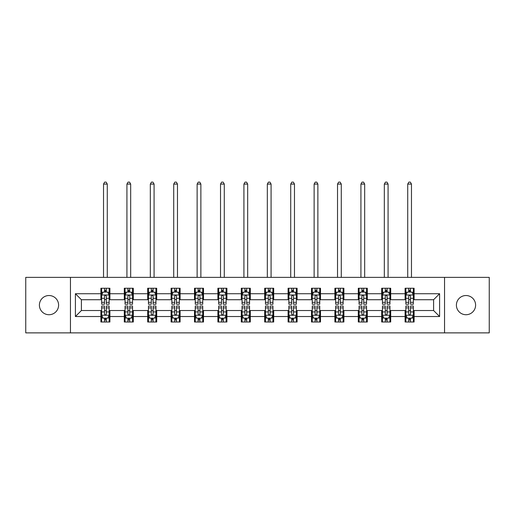 <?xml version="1.0" encoding="UTF-8"?>
<svg xmlns="http://www.w3.org/2000/svg" width="515" height="515" viewBox="0 0 515 515"><rect width="100%" height="100%" fill="white"/><g stroke="black" fill="none" stroke-linecap="round" stroke-linejoin="round"><path stroke-width="0.77" d="M465.998 295.526A9.598 9.598 0 0 0 456.399 305.125A9.598 9.598 0 0 0 465.998 314.723A9.598 9.598 0 0 0 475.603 305.125A9.598 9.598 0 0 0 465.998 295.526M49.002 295.526A9.598 9.598 0 0 0 39.398 305.125A9.598 9.598 0 0 0 49.002 314.723A9.598 9.598 0 0 0 58.601 305.125A9.598 9.598 0 0 0 49.002 295.526M444.548 332.877L489.25 332.877L489.25 277.373L444.548 277.373L444.548 332.877L70.452 332.877L70.452 277.373L25.75 277.373L25.75 332.877L70.452 332.877M444.548 277.373L70.452 277.373M414.099 293.724L414.099 288.252L405.099 288.252L405.099 293.724L390.698 293.724L390.698 288.252L381.699 288.252L381.699 293.724L367.298 293.724L367.298 288.252L358.298 288.252L358.298 293.724L343.898 293.724L343.898 288.252L334.898 288.252L334.898 293.724L320.497 293.724L320.497 288.252L311.498 288.252L311.498 293.724L297.097 293.724L297.097 288.252L288.097 288.252L288.097 293.724L273.703 293.724L273.703 288.252L264.697 288.252L264.697 293.724L250.303 293.724L250.303 288.252L241.297 288.252L241.297 293.724L226.903 293.724L226.903 288.252L217.903 288.252L217.903 293.724L203.502 293.724L203.502 288.252L194.503 288.252L194.503 293.724L180.102 293.724L180.102 288.252L171.102 288.252L171.102 293.724L156.702 293.724L156.702 288.252L147.702 288.252L147.702 293.724L133.301 293.724L133.301 288.252L124.302 288.252L124.302 293.724L109.901 293.724L109.901 288.252L100.901 288.252L100.901 293.724L75.402 293.724L75.402 316.525L81.402 310.526L100.901 310.526L100.901 321.997L109.901 321.997L109.901 310.526L124.302 310.526L124.302 321.997L133.301 321.997L133.301 310.526L147.702 310.526L147.702 321.997L156.702 321.997L156.702 310.526L171.102 310.526L171.102 321.997L180.102 321.997L180.102 310.526L194.503 310.526L194.503 321.997L203.502 321.997L203.502 310.526L217.903 310.526L217.903 321.997L226.903 321.997L226.903 310.526L241.297 310.526L241.297 321.997L250.303 321.997L250.303 310.526L264.697 310.526L264.697 321.997L273.703 321.997L273.703 310.526L288.097 310.526L288.097 321.997L297.097 321.997L297.097 310.526L311.498 310.526L311.498 321.997L320.497 321.997L320.497 310.526L334.898 310.526L334.898 321.997L343.898 321.997L343.898 310.526L358.298 310.526L358.298 321.997L367.298 321.997L367.298 310.526L381.699 310.526L381.699 321.997L390.698 321.997L390.698 310.526L405.099 310.526L405.099 321.997L414.099 321.997L414.099 310.526L433.598 310.526L433.598 299.724L414.099 299.724L414.099 293.724L439.598 293.724L439.598 316.525L414.099 316.525M405.099 316.525L390.698 316.525M381.699 316.525L367.298 316.525M358.298 316.525L343.898 316.525M334.898 316.525L320.497 316.525M311.498 316.525L297.097 316.525M288.097 316.525L273.703 316.525M264.697 316.525L250.303 316.525M241.297 316.525L226.903 316.525M217.903 316.525L203.502 316.525M194.503 316.525L180.102 316.525M171.102 316.525L156.702 316.525M147.702 316.525L133.301 316.525M124.302 316.525L109.901 316.525M100.901 316.525L75.402 316.525M405.099 293.724L405.099 299.724L390.698 299.724L390.698 293.724M381.699 293.724L381.699 299.724L367.298 299.724L367.298 293.724M358.298 293.724L358.298 299.724L343.898 299.724L343.898 293.724M334.898 293.724L334.898 299.724L320.497 299.724L320.497 293.724M311.498 293.724L311.498 299.724L297.097 299.724L297.097 293.724M288.097 293.724L288.097 299.724L273.703 299.724L273.703 293.724M264.697 293.724L264.697 299.724L250.303 299.724L250.303 293.724M241.297 293.724L241.297 299.724L226.903 299.724L226.903 293.724M217.903 293.724L217.903 299.724L203.502 299.724L203.502 293.724M194.503 293.724L194.503 299.724L180.102 299.724L180.102 293.724M171.102 293.724L171.102 299.724L156.702 299.724L156.702 293.724M147.702 293.724L147.702 299.724L133.301 299.724L133.301 293.724M124.302 293.724L124.302 299.724L109.901 299.724L109.901 293.724M100.901 293.724L100.901 299.724L81.402 299.724L75.402 293.724M81.402 299.724L81.402 310.526M439.598 316.525L433.598 310.526M433.598 299.724L439.598 293.724M100.901 291.999L101.648 291.999M104.5 291.999L106.302 291.999M109.148 291.999L109.901 291.999M100.901 299.576L101.648 299.576M104.5 299.576L106.302 299.576M109.148 299.576L109.901 299.576M100.901 310.674L101.648 310.674M104.5 310.674L106.302 310.674M109.148 310.674L109.901 310.674M100.901 318.251L101.648 318.251M104.5 318.251L106.302 318.251M109.148 318.251L109.901 318.251M124.302 310.674L125.048 310.674M127.9 310.674L129.703 310.674M132.548 310.674L133.301 310.674M124.302 318.251L125.048 318.251M127.9 318.251L129.703 318.251M132.548 318.251L133.301 318.251M124.302 291.999L125.048 291.999M127.9 291.999L129.703 291.999M132.548 291.999L133.301 291.999M124.302 299.576L125.048 299.576M127.9 299.576L129.703 299.576M132.548 299.576L133.301 299.576M147.702 310.674L148.449 310.674M151.301 310.674L153.103 310.674M155.948 310.674L156.702 310.674M147.702 318.251L148.449 318.251M151.301 318.251L153.103 318.251M155.948 318.251L156.702 318.251M147.702 291.999L148.449 291.999M151.301 291.999L153.103 291.999M155.948 291.999L156.702 291.999M147.702 299.576L148.449 299.576M151.301 299.576L153.103 299.576M155.948 299.576L156.702 299.576M171.102 310.674L171.849 310.674M174.701 310.674L176.497 310.674M179.349 310.674L180.102 310.674M171.102 318.251L171.849 318.251M174.701 318.251L176.497 318.251M179.349 318.251L180.102 318.251M171.102 291.999L171.849 291.999M174.701 291.999L176.497 291.999M179.349 291.999L180.102 291.999M171.102 299.576L171.849 299.576M174.701 299.576L176.497 299.576M179.349 299.576L180.102 299.576M194.503 310.674L195.249 310.674M198.101 310.674L199.897 310.674M202.749 310.674L203.502 310.674M194.503 318.251L195.249 318.251M198.101 318.251L199.897 318.251M202.749 318.251L203.502 318.251M194.503 291.999L195.249 291.999M198.101 291.999L199.897 291.999M202.749 291.999L203.502 291.999M194.503 299.576L195.249 299.576M198.101 299.576L199.897 299.576M202.749 299.576L203.502 299.576M217.903 310.674L218.65 310.674M221.501 310.674L223.298 310.674M226.149 310.674L226.903 310.674M217.903 318.251L218.65 318.251M221.501 318.251L223.298 318.251M226.149 318.251L226.903 318.251M217.903 291.999L218.65 291.999M221.501 291.999L223.298 291.999M226.149 291.999L226.903 291.999M217.903 299.576L218.65 299.576M221.501 299.576L223.298 299.576M226.149 299.576L226.903 299.576M241.297 310.674L242.05 310.674M244.902 310.674L246.698 310.674M249.55 310.674L250.303 310.674M241.297 318.251L242.05 318.251M244.902 318.251L246.698 318.251M249.55 318.251L250.303 318.251M241.297 291.999L242.05 291.999M244.902 291.999L246.698 291.999M249.55 291.999L250.303 291.999M241.297 299.576L242.05 299.576M244.902 299.576L246.698 299.576M249.55 299.576L250.303 299.576M264.697 310.674L265.45 310.674M268.302 310.674L270.098 310.674M272.95 310.674L273.703 310.674M264.697 318.251L265.45 318.251M268.302 318.251L270.098 318.251M272.95 318.251L273.703 318.251M264.697 291.999L265.45 291.999M268.302 291.999L270.098 291.999M272.95 291.999L273.703 291.999M264.697 299.576L265.45 299.576M268.302 299.576L270.098 299.576M272.95 299.576L273.703 299.576M288.097 310.674L288.851 310.674M291.702 310.674L293.499 310.674M296.35 310.674L297.097 310.674M288.097 318.251L288.851 318.251M291.702 318.251L293.499 318.251M296.35 318.251L297.097 318.251M288.097 291.999L288.851 291.999M291.702 291.999L293.499 291.999M296.35 291.999L297.097 291.999M288.097 299.576L288.851 299.576M291.702 299.576L293.499 299.576M296.35 299.576L297.097 299.576M311.498 310.674L312.251 310.674M315.103 310.674L316.899 310.674M319.751 310.674L320.497 310.674M311.498 318.251L312.251 318.251M315.103 318.251L316.899 318.251M319.751 318.251L320.497 318.251M311.498 291.999L312.251 291.999M315.103 291.999L316.899 291.999M319.751 291.999L320.497 291.999M311.498 299.576L312.251 299.576M315.103 299.576L316.899 299.576M319.751 299.576L320.497 299.576M334.898 310.674L335.651 310.674M338.503 310.674L340.299 310.674M343.151 310.674L343.898 310.674M334.898 318.251L335.651 318.251M338.503 318.251L340.299 318.251M343.151 318.251L343.898 318.251M334.898 291.999L335.651 291.999M338.503 291.999L340.299 291.999M343.151 291.999L343.898 291.999M334.898 299.576L335.651 299.576M338.503 299.576L340.299 299.576M343.151 299.576L343.898 299.576M358.298 310.674L359.052 310.674M361.897 310.674L363.699 310.674M366.551 310.674L367.298 310.674M358.298 318.251L359.052 318.251M361.897 318.251L363.699 318.251M366.551 318.251L367.298 318.251M358.298 291.999L359.052 291.999M361.897 291.999L363.699 291.999M366.551 291.999L367.298 291.999M358.298 299.576L359.052 299.576M361.897 299.576L363.699 299.576M366.551 299.576L367.298 299.576M381.699 310.674L382.452 310.674M385.297 310.674L387.1 310.674M389.952 310.674L390.698 310.674M381.699 318.251L382.452 318.251M385.297 318.251L387.1 318.251M389.952 318.251L390.698 318.251M381.699 291.999L382.452 291.999M385.297 291.999L387.1 291.999M389.952 291.999L390.698 291.999M381.699 299.576L382.452 299.576M385.297 299.576L387.1 299.576M389.952 299.576L390.698 299.576M405.099 310.674L405.852 310.674M408.698 310.674L410.5 310.674M413.352 310.674L414.099 310.674M405.099 318.251L405.852 318.251M408.698 318.251L410.5 318.251M413.352 318.251L414.099 318.251M405.099 291.999L405.852 291.999M408.698 291.999L410.5 291.999M413.352 291.999L414.099 291.999M405.099 299.576L405.852 299.576M408.698 299.576L410.5 299.576M413.352 299.576L414.099 299.576M106.302 290.203L104.5 290.203M109.148 302.344L106.302 302.344L106.302 304.223L109.148 304.223L109.148 295.076L107.648 292.076L103.148 292.076L101.648 295.076L101.648 304.223L104.5 304.223L104.5 302.344L101.648 302.344M101.648 295.076L101.648 288.252M109.148 295.076L109.148 288.252M104.5 292.076L104.5 288.252M106.302 288.252L106.302 292.076M106.302 302.344L106.302 296.202C105.704 295.043 105.099 295.043 104.5 296.202L104.5 302.344M107.275 277.373L107.275 184.074L103.528 184.074L103.528 277.373M103.528 184.074L104.648 182.123L106.148 182.123L107.275 184.074M104.5 320.053L106.302 320.053M101.648 307.906L104.5 307.906L104.5 306.026L101.648 306.026L101.648 315.174L103.148 318.173L107.648 318.173L109.148 315.174L109.148 306.026L106.302 306.026L106.302 307.906L109.148 307.906M109.148 315.174L109.148 321.997M101.648 315.174L101.648 321.997M106.302 318.173L106.302 321.997M104.5 321.997L104.5 318.173M104.5 307.906L104.5 314.047C105.099 315.206 105.697 315.206 106.302 314.047L106.302 307.906M129.703 290.203L127.9 290.203M132.548 302.344L129.703 302.344L129.703 304.223L132.548 304.223L132.548 295.076L131.048 292.076L126.548 292.076L125.048 295.076L125.048 304.223L127.9 304.223L127.9 302.344L125.048 302.344M125.048 295.076L125.048 288.252M132.548 295.076L132.548 288.252M127.9 292.076L127.9 288.252M129.703 288.252L129.703 292.076M129.703 302.344L129.703 296.202C129.098 295.043 128.499 295.043 127.9 296.202L127.9 302.344M130.675 277.373L130.675 184.074L126.928 184.074L126.928 277.373M126.928 184.074L128.048 182.123L129.548 182.123L130.675 184.074M153.103 290.203L151.301 290.203M155.948 302.344L153.103 302.344L153.103 304.223L155.948 304.223L155.948 295.076L154.448 292.076L149.949 292.076L148.449 295.076L148.449 304.223L151.301 304.223L151.301 302.344L148.449 302.344M148.449 295.076L148.449 288.252M155.948 295.076L155.948 288.252M151.301 292.076L151.301 288.252M153.103 288.252L153.103 292.076M153.103 302.344L153.103 296.202C152.498 295.043 151.899 295.043 151.301 296.202L151.301 302.344M154.075 277.373L154.075 184.074L150.322 184.074L150.322 277.373M150.322 184.074L151.449 182.123L152.949 182.123L154.075 184.074M127.9 320.053L129.703 320.053M125.048 307.906L127.9 307.906L127.9 306.026L125.048 306.026L125.048 315.174L126.548 318.173L131.048 318.173L132.548 315.174L132.548 306.026L129.703 306.026L129.703 307.906L132.548 307.906M132.548 315.174L132.548 321.997M125.048 315.174L125.048 321.997M129.703 318.173L129.703 321.997M127.9 321.997L127.9 318.173M127.9 307.906L127.9 314.047C128.499 315.206 129.098 315.206 129.703 314.047L129.703 307.906M151.301 320.053L153.103 320.053M148.449 307.906L151.301 307.906L151.301 306.026L148.449 306.026L148.449 315.174L149.949 318.173L154.448 318.173L155.948 315.174L155.948 306.026L153.103 306.026L153.103 307.906L155.948 307.906M155.948 315.174L155.948 321.997M148.449 315.174L148.449 321.997M153.103 318.173L153.103 321.997M151.301 321.997L151.301 318.173M151.301 307.906L151.301 314.047C151.899 315.206 152.498 315.206 153.103 314.047L153.103 307.906M176.497 290.203L174.701 290.203M179.349 302.344L176.497 302.344L176.497 304.223L179.349 304.223L179.349 295.076L177.849 292.076L173.349 292.076L171.849 295.076L171.849 304.223L174.701 304.223L174.701 302.344L171.849 302.344M171.849 295.076L171.849 288.252M179.349 295.076L179.349 288.252M174.701 292.076L174.701 288.252M176.497 288.252L176.497 292.076M176.497 302.344L176.497 296.202C175.898 295.043 175.3 295.043 174.701 296.202L174.701 302.344M177.475 277.373L177.475 184.074L173.722 184.074L173.722 277.373M173.722 184.074L174.849 182.123L176.349 182.123L177.475 184.074M199.897 290.203L198.101 290.203M202.749 302.344L199.897 302.344L199.897 304.223L202.749 304.223L202.749 295.076L201.249 292.076L196.749 292.076L195.249 295.076L195.249 304.223L198.101 304.223L198.101 302.344L195.249 302.344M195.249 295.076L195.249 288.252M202.749 295.076L202.749 288.252M198.101 292.076L198.101 288.252M199.897 288.252L199.897 292.076M199.897 302.344L199.897 296.202C199.299 295.043 198.7 295.043 198.101 296.202L198.101 302.344M200.876 277.373L200.876 184.074L197.123 184.074L197.123 277.373M197.123 184.074L198.249 182.123L199.749 182.123L200.876 184.074M223.298 290.203L221.501 290.203M226.149 302.344L223.298 302.344L223.298 304.223L226.149 304.223L226.149 295.076L224.649 292.076L220.15 292.076L218.65 295.076L218.65 304.223L221.501 304.223L221.501 302.344L218.65 302.344M218.65 295.076L218.65 288.252M226.149 295.076L226.149 288.252M221.501 292.076L221.501 288.252M223.298 288.252L223.298 292.076M223.298 302.344L223.298 296.202C222.699 295.043 222.1 295.043 221.501 296.202L221.501 302.344M224.276 277.373L224.276 184.074L220.523 184.074L220.523 277.373M220.523 184.074L221.65 182.123L223.15 182.123L224.276 184.074M174.701 320.053L176.497 320.053M171.849 307.906L174.701 307.906L174.701 306.026L171.849 306.026L171.849 315.174L173.349 318.173L177.849 318.173L179.349 315.174L179.349 306.026L176.497 306.026L176.497 307.906L179.349 307.906M179.349 315.174L179.349 321.997M171.849 315.174L171.849 321.997M176.497 318.173L176.497 321.997M174.701 321.997L174.701 318.173M174.701 307.906L174.701 314.047C175.3 315.206 175.898 315.206 176.497 314.047L176.497 307.906M198.101 320.053L199.897 320.053M195.249 307.906L198.101 307.906L198.101 306.026L195.249 306.026L195.249 315.174L196.749 318.173L201.249 318.173L202.749 315.174L202.749 306.026L199.897 306.026L199.897 307.906L202.749 307.906M202.749 315.174L202.749 321.997M195.249 315.174L195.249 321.997M199.897 318.173L199.897 321.997M198.101 321.997L198.101 318.173M198.101 307.906L198.101 314.047C198.7 315.206 199.299 315.206 199.897 314.047L199.897 307.906M221.501 320.053L223.298 320.053M218.65 307.906L221.501 307.906L221.501 306.026L218.65 306.026L218.65 315.174L220.15 318.173L224.649 318.173L226.149 315.174L226.149 306.026L223.298 306.026L223.298 307.906L226.149 307.906M226.149 315.174L226.149 321.997M218.65 315.174L218.65 321.997M223.298 318.173L223.298 321.997M221.501 321.997L221.501 318.173M221.501 307.906L221.501 314.047C222.1 315.206 222.699 315.206 223.298 314.047L223.298 307.906M244.902 320.053L246.698 320.053M242.05 307.906L244.902 307.906L244.902 306.026L242.05 306.026L242.05 315.174L243.55 318.173L248.05 318.173L249.55 315.174L249.55 306.026L246.698 306.026L246.698 307.906L249.55 307.906M249.55 315.174L249.55 321.997M242.05 315.174L242.05 321.997M246.698 318.173L246.698 321.997M244.902 321.997L244.902 318.173M244.902 307.906L244.902 314.047C245.501 315.206 246.099 315.206 246.698 314.047L246.698 307.906M268.302 320.053L270.098 320.053M265.45 307.906L268.302 307.906L268.302 306.026L265.45 306.026L265.45 315.174L266.95 318.173L271.45 318.173L272.95 315.174L272.95 306.026L270.098 306.026L270.098 307.906L272.95 307.906M272.95 315.174L272.95 321.997M265.45 315.174L265.45 321.997M270.098 318.173L270.098 321.997M268.302 321.997L268.302 318.173M268.302 307.906L268.302 314.047C268.901 315.206 269.5 315.206 270.098 314.047L270.098 307.906M291.702 320.053L293.499 320.053M288.851 307.906L291.702 307.906L291.702 306.026L288.851 306.026L288.851 315.174L290.351 318.173L294.85 318.173L296.35 315.174L296.35 306.026L293.499 306.026L293.499 307.906L296.35 307.906M296.35 315.174L296.35 321.997M288.851 315.174L288.851 321.997M293.499 318.173L293.499 321.997M291.702 321.997L291.702 318.173M291.702 307.906L291.702 314.047C292.301 315.206 292.9 315.206 293.499 314.047L293.499 307.906M315.103 320.053L316.899 320.053M312.251 307.906L315.103 307.906L315.103 306.026L312.251 306.026L312.251 315.174L313.751 318.173L318.251 318.173L319.751 315.174L319.751 306.026L316.899 306.026L316.899 307.906L319.751 307.906M319.751 315.174L319.751 321.997M312.251 315.174L312.251 321.997M316.899 318.173L316.899 321.997M315.103 321.997L315.103 318.173M315.103 307.906L315.103 314.047C315.701 315.206 316.3 315.206 316.899 314.047L316.899 307.906M338.503 320.053L340.299 320.053M335.651 307.906L338.503 307.906L338.503 306.026L335.651 306.026L335.651 315.174L337.151 318.173L341.651 318.173L343.151 315.174L343.151 306.026L340.299 306.026L340.299 307.906L343.151 307.906M343.151 315.174L343.151 321.997M335.651 315.174L335.651 321.997M340.299 318.173L340.299 321.997M338.503 321.997L338.503 318.173M338.503 307.906L338.503 314.047C339.102 315.206 339.7 315.206 340.299 314.047L340.299 307.906M361.897 320.053L363.699 320.053M359.052 307.906L361.897 307.906L361.897 306.026L359.052 306.026L359.052 315.174L360.552 318.173L365.051 318.173L366.551 315.174L366.551 306.026L363.699 306.026L363.699 307.906L366.551 307.906M366.551 315.174L366.551 321.997M359.052 315.174L359.052 321.997M363.699 318.173L363.699 321.997M361.897 321.997L361.897 318.173M361.897 307.906L361.897 314.047C362.502 315.206 363.101 315.206 363.699 314.047L363.699 307.906M246.698 290.203L244.902 290.203M249.55 302.344L246.698 302.344L246.698 304.223L249.55 304.223L249.55 295.076L248.05 292.076L243.55 292.076L242.05 295.076L242.05 304.223L244.902 304.223L244.902 302.344L242.05 302.344M242.05 295.076L242.05 288.252M249.55 295.076L249.55 288.252M244.902 292.076L244.902 288.252M246.698 288.252L246.698 292.076M246.698 302.344L246.698 296.202C246.099 295.043 245.501 295.043 244.902 296.202L244.902 302.344M247.676 277.373L247.676 184.074L243.923 184.074L243.923 277.373M243.923 184.074L245.05 182.123L246.55 182.123L247.676 184.074M270.098 290.203L268.302 290.203M272.95 302.344L270.098 302.344L270.098 304.223L272.95 304.223L272.95 295.076L271.45 292.076L266.95 292.076L265.45 295.076L265.45 304.223L268.302 304.223L268.302 302.344L265.45 302.344M265.45 295.076L265.45 288.252M272.95 295.076L272.95 288.252M268.302 292.076L268.302 288.252M270.098 288.252L270.098 292.076M270.098 302.344L270.098 296.202C269.5 295.043 268.901 295.043 268.302 296.202L268.302 302.344M271.077 277.373L271.077 184.074L267.324 184.074L267.324 277.373M267.324 184.074L268.45 182.123L269.95 182.123L271.077 184.074M293.499 290.203L291.702 290.203M296.35 302.344L293.499 302.344L293.499 304.223L296.35 304.223L296.35 295.076L294.85 292.076L290.351 292.076L288.851 295.076L288.851 304.223L291.702 304.223L291.702 302.344L288.851 302.344M288.851 295.076L288.851 288.252M296.35 295.076L296.35 288.252M291.702 292.076L291.702 288.252M293.499 288.252L293.499 292.076M293.499 302.344L293.499 296.202C292.9 295.043 292.301 295.043 291.702 296.202L291.702 302.344M294.477 277.373L294.477 184.074L290.724 184.074L290.724 277.373M290.724 184.074L291.851 182.123L293.35 182.123L294.477 184.074M316.899 290.203L315.103 290.203M319.751 302.344L316.899 302.344L316.899 304.223L319.751 304.223L319.751 295.076L318.251 292.076L313.751 292.076L312.251 295.076L312.251 304.223L315.103 304.223L315.103 302.344L312.251 302.344M312.251 295.076L312.251 288.252M319.751 295.076L319.751 288.252M315.103 292.076L315.103 288.252M316.899 288.252L316.899 292.076M316.899 302.344L316.899 296.202C316.3 295.043 315.701 295.043 315.103 296.202L315.103 302.344M317.877 277.373L317.877 184.074L314.124 184.074L314.124 277.373M314.124 184.074L315.251 182.123L316.751 182.123L317.877 184.074M340.299 290.203L338.503 290.203M343.151 302.344L340.299 302.344L340.299 304.223L343.151 304.223L343.151 295.076L341.651 292.076L337.151 292.076L335.651 295.076L335.651 304.223L338.503 304.223L338.503 302.344L335.651 302.344M335.651 295.076L335.651 288.252M343.151 295.076L343.151 288.252M338.503 292.076L338.503 288.252M340.299 288.252L340.299 292.076M340.299 302.344L340.299 296.202C339.7 295.043 339.102 295.043 338.503 296.202L338.503 302.344M341.278 277.373L341.278 184.074L337.525 184.074L337.525 277.373M337.525 184.074L338.651 182.123L340.151 182.123L341.278 184.074M363.699 290.203L361.897 290.203M366.551 302.344L363.699 302.344L363.699 304.223L366.551 304.223L366.551 295.076L365.051 292.076L360.552 292.076L359.052 295.076L359.052 304.223L361.897 304.223L361.897 302.344L359.052 302.344M359.052 295.076L359.052 288.252M366.551 295.076L366.551 288.252M361.897 292.076L361.897 288.252M363.699 288.252L363.699 292.076M363.699 302.344L363.699 296.202C363.101 295.043 362.502 295.043 361.897 296.202L361.897 302.344M364.678 277.373L364.678 184.074L360.925 184.074L360.925 277.373M360.925 184.074L362.051 182.123L363.551 182.123L364.678 184.074M387.1 290.203L385.297 290.203M389.952 302.344L387.1 302.344L387.1 304.223L389.952 304.223L389.952 295.076L388.452 292.076L383.952 292.076L382.452 295.076L382.452 304.223L385.297 304.223L385.297 302.344L382.452 302.344M382.452 295.076L382.452 288.252M389.952 295.076L389.952 288.252M385.297 292.076L385.297 288.252M387.1 288.252L387.1 292.076M387.1 302.344L387.1 296.202C386.501 295.043 385.902 295.043 385.297 296.202L385.297 302.344M388.072 277.373L388.072 184.074L384.325 184.074L384.325 277.373M384.325 184.074L385.452 182.123L386.952 182.123L388.072 184.074M385.297 320.053L387.1 320.053M382.452 307.906L385.297 307.906L385.297 306.026L382.452 306.026L382.452 315.174L383.952 318.173L388.452 318.173L389.952 315.174L389.952 306.026L387.1 306.026L387.1 307.906L389.952 307.906M389.952 315.174L389.952 321.997M382.452 315.174L382.452 321.997M387.1 318.173L387.1 321.997M385.297 321.997L385.297 318.173M385.297 307.906L385.297 314.047C385.902 315.206 386.501 315.206 387.1 314.047L387.1 307.906M410.5 290.203L408.698 290.203M413.352 302.344L410.5 302.344L410.5 304.223L413.352 304.223L413.352 295.076L411.852 292.076L407.352 292.076L405.852 295.076L405.852 304.223L408.698 304.223L408.698 302.344L405.852 302.344M405.852 295.076L405.852 288.252M413.352 295.076L413.352 288.252M408.698 292.076L408.698 288.252M410.5 288.252L410.5 292.076M410.5 302.344L410.5 296.202C409.901 295.043 409.303 295.043 408.698 296.202L408.698 302.344M411.472 277.373L411.472 184.074L407.726 184.074L407.726 277.373M407.726 184.074L408.852 182.123L410.352 182.123L411.472 184.074M408.698 320.053L410.5 320.053M405.852 307.906L408.698 307.906L408.698 306.026L405.852 306.026L405.852 315.174L407.352 318.173L411.852 318.173L413.352 315.174L413.352 306.026L410.5 306.026L410.5 307.906L413.352 307.906M413.352 315.174L413.352 321.997M405.852 315.174L405.852 321.997M410.5 318.173L410.5 321.997M408.698 321.997L408.698 318.173M408.698 307.906L408.698 314.047C409.296 315.206 409.901 315.206 410.5 314.047L410.5 307.906M109.116 294.998L101.687 294.998M101.648 292.256L103.058 292.256M107.738 292.256L109.148 292.256M104.5 298.327L101.648 298.327M109.148 298.327L106.302 298.327M106.302 291.155L104.5 291.155M101.687 315.251L109.116 315.251M109.148 317.993L107.738 317.993M103.058 317.993L101.648 317.993M106.302 311.929L109.148 311.929M101.648 311.929L104.5 311.929M104.5 319.094L106.302 319.094M132.51 294.998L125.087 294.998M125.048 292.256L126.458 292.256M131.138 292.256L132.548 292.256M127.9 298.327L125.048 298.327M132.548 298.327L129.703 298.327M129.703 291.155L127.9 291.155M155.91 294.998L148.487 294.998M148.449 292.256L149.859 292.256M154.539 292.256L155.948 292.256M151.301 298.327L148.449 298.327M155.948 298.327L153.103 298.327M153.103 291.155L151.301 291.155M125.087 315.251L132.51 315.251M132.548 317.993L131.138 317.993M126.458 317.993L125.048 317.993M129.703 311.929L132.548 311.929M125.048 311.929L127.9 311.929M127.9 319.094L129.703 319.094M148.487 315.251L155.91 315.251M155.948 317.993L154.539 317.993M149.859 317.993L148.449 317.993M153.103 311.929L155.948 311.929M148.449 311.929L151.301 311.929M151.301 319.094L153.103 319.094M179.31 294.998L171.888 294.998M171.849 292.256L173.259 292.256M177.939 292.256L179.349 292.256M174.701 298.327L171.849 298.327M179.349 298.327L176.497 298.327M176.497 291.155L174.701 291.155M202.71 294.998L195.288 294.998M195.249 292.256L196.659 292.256M201.339 292.256L202.749 292.256M198.101 298.327L195.249 298.327M202.749 298.327L199.897 298.327M199.897 291.155L198.101 291.155M226.111 294.998L218.688 294.998M218.65 292.256L220.059 292.256M224.74 292.256L226.149 292.256M221.501 298.327L218.65 298.327M226.149 298.327L223.298 298.327M223.298 291.155L221.501 291.155M171.888 315.251L179.31 315.251M179.349 317.993L177.939 317.993M173.259 317.993L171.849 317.993M176.497 311.929L179.349 311.929M171.849 311.929L174.701 311.929M174.701 319.094L176.497 319.094M195.288 315.251L202.71 315.251M202.749 317.993L201.339 317.993M196.659 317.993L195.249 317.993M199.897 311.929L202.749 311.929M195.249 311.929L198.101 311.929M198.101 319.094L199.897 319.094M218.688 315.251L226.111 315.251M226.149 317.993L224.74 317.993M220.059 317.993L218.65 317.993M223.298 311.929L226.149 311.929M218.65 311.929L221.501 311.929M221.501 319.094L223.298 319.094M242.089 315.251L249.511 315.251M249.55 317.993L248.14 317.993M243.46 317.993L242.05 317.993M246.698 311.929L249.55 311.929M242.05 311.929L244.902 311.929M244.902 319.094L246.698 319.094M265.489 315.251L272.911 315.251M272.95 317.993L271.54 317.993M266.86 317.993L265.45 317.993M270.098 311.929L272.95 311.929M265.45 311.929L268.302 311.929M268.302 319.094L270.098 319.094M288.889 315.251L296.312 315.251M296.35 317.993L294.941 317.993M290.26 317.993L288.851 317.993M293.499 311.929L296.35 311.929M288.851 311.929L291.702 311.929M291.702 319.094L293.499 319.094M312.29 315.251L319.712 315.251M319.751 317.993L318.341 317.993M313.661 317.993L312.251 317.993M316.899 311.929L319.751 311.929M312.251 311.929L315.103 311.929M315.103 319.094L316.899 319.094M335.69 315.251L343.112 315.251M343.151 317.993L341.741 317.993M337.061 317.993L335.651 317.993M340.299 311.929L343.151 311.929M335.651 311.929L338.503 311.929M338.503 319.094L340.299 319.094M359.09 315.251L366.513 315.251M366.551 317.993L365.141 317.993M360.461 317.993L359.052 317.993M363.699 311.929L366.551 311.929M359.052 311.929L361.897 311.929M361.897 319.094L363.699 319.094M249.511 294.998L242.089 294.998M242.05 292.256L243.46 292.256M248.14 292.256L249.55 292.256M244.902 298.327L242.05 298.327M249.55 298.327L246.698 298.327M246.698 291.155L244.902 291.155M272.911 294.998L265.489 294.998M265.45 292.256L266.86 292.256M271.54 292.256L272.95 292.256M268.302 298.327L265.45 298.327M272.95 298.327L270.098 298.327M270.098 291.155L268.302 291.155M296.312 294.998L288.889 294.998M288.851 292.256L290.26 292.256M294.941 292.256L296.35 292.256M291.702 298.327L288.851 298.327M296.35 298.327L293.499 298.327M293.499 291.155L291.702 291.155M319.712 294.998L312.29 294.998M312.251 292.256L313.661 292.256M318.341 292.256L319.751 292.256M315.103 298.327L312.251 298.327M319.751 298.327L316.899 298.327M316.899 291.155L315.103 291.155M343.112 294.998L335.69 294.998M335.651 292.256L337.061 292.256M341.741 292.256L343.151 292.256M338.503 298.327L335.651 298.327M343.151 298.327L340.299 298.327M340.299 291.155L338.503 291.155M366.513 294.998L359.09 294.998M359.052 292.256L360.461 292.256M365.141 292.256L366.551 292.256M361.897 298.327L359.052 298.327M366.551 298.327L363.699 298.327M363.699 291.155L361.897 291.155M389.913 294.998L382.49 294.998M382.452 292.256L383.862 292.256M388.542 292.256L389.952 292.256M385.297 298.327L382.452 298.327M389.952 298.327L387.1 298.327M387.1 291.155L385.297 291.155M382.49 315.251L389.913 315.251M389.952 317.993L388.542 317.993M383.862 317.993L382.452 317.993M387.1 311.929L389.952 311.929M382.452 311.929L385.297 311.929M385.297 319.094L387.1 319.094M413.313 294.998L405.884 294.998M405.852 292.256L407.262 292.256M411.942 292.256L413.352 292.256M408.698 298.327L405.852 298.327M413.352 298.327L410.5 298.327M410.5 291.155L408.698 291.155M405.884 315.251L413.313 315.251M413.352 317.993L411.942 317.993M407.262 317.993L405.852 317.993M410.5 311.929L413.352 311.929M405.852 311.929L408.698 311.929M408.698 319.094L410.5 319.094"/></g></svg>
